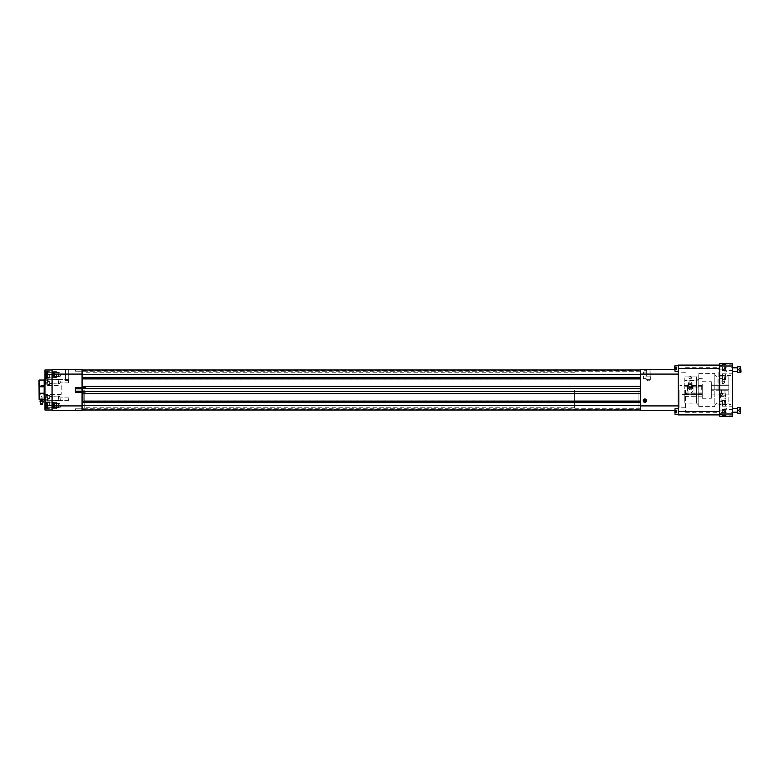 <?xml version="1.0" encoding="UTF-8"?>
<svg xmlns="http://www.w3.org/2000/svg" width="780" height="780" viewBox="0 0 780 780"><rect width="100%" height="100%" fill="white"/><g stroke="black" fill="none" stroke-linecap="round" stroke-linejoin="round"><path stroke-width="0.58" stroke-dasharray="3.9 2.92" d="M47.56 397.176L47.56 400.481L47.56 397.176M47.56 400.247L47.56 397.693L47.56 399.731L45.464 399.731L45.464 396.669L45.464 400.754L45.464 399.731L47.56 399.731L45.464 399.731L45.464 400.754L45.464 399.731L47.56 399.731L47.56 400.247M47.56 379.753L47.56 381.284L47.56 379.246L47.56 379.753L47.56 379.246L45.464 379.246L45.464 382.307L45.464 379.246L47.56 379.246L47.56 382.824L47.56 380.269L45.464 380.269L47.56 380.269L47.56 382.307L47.56 381.284L47.56 382.307L45.464 382.307L45.464 383.331L45.464 382.307L47.56 382.307L45.464 382.307L45.464 383.331L45.464 382.307L47.56 382.307L47.56 380.269L45.464 380.269L47.56 380.269L47.56 379.519L47.56 381.284L47.56 379.753M47.56 382.824L47.56 381.284L47.56 383.331L47.56 382.824L47.56 383.331L45.464 383.331L47.56 383.331L47.56 382.824M47.56 404.03L47.56 405.561L47.56 404.03M47.56 407.092L47.56 404.537L47.56 406.585L45.464 406.585L45.464 403.514L45.464 407.599L45.464 406.585L47.56 406.585L47.56 407.599L47.56 407.092M47.56 372.908L47.56 374.439L47.56 372.908M47.56 375.97L47.56 373.415L47.56 375.463L45.464 375.463L45.464 372.401L45.464 376.486L45.464 375.463L47.56 375.463L47.56 376.486L47.56 375.97M47.56 400.754L45.464 400.754L47.56 400.754M47.56 397.693L45.464 397.693L47.56 397.693M47.56 396.669L45.464 396.669L47.56 396.669M47.56 407.599L45.464 407.599M47.56 404.537L45.464 404.537L47.56 404.537M47.56 403.514L45.464 403.514M47.56 376.486L45.464 376.486M47.56 373.415L45.464 373.415L47.56 373.415M47.56 372.401L45.464 372.401M45.464 398.716L45.464 401.447L45.464 398.716M45.464 381.284L45.464 384.014L45.464 381.284M45.464 405.561L45.464 408.291L45.464 405.561M45.464 374.439L45.464 371.709L45.464 374.439M45.883 398.716L45.883 401.866L45.883 398.716M45.883 381.284L45.883 384.433L45.883 381.284M45.883 405.561L45.883 408.71L45.883 405.561M45.883 374.439L45.883 371.29L45.883 374.439M58.412 398.716L58.412 396.952L58.412 398.716M58.412 381.284L58.412 383.048L58.412 381.284M58.412 405.561L58.412 407.326L58.412 405.561M58.412 374.439L58.412 376.204L58.412 374.439M49.657 398.716L49.657 395.109L49.657 398.716M49.657 381.284L49.657 384.891L49.657 381.284M49.657 405.561L49.657 401.953L49.657 405.561M49.657 374.439L49.657 378.046L49.657 374.439M58.071 398.716L58.071 396.61L58.071 398.716M58.071 381.284L58.071 383.389L58.071 381.284M58.071 405.561L58.071 403.455L58.071 405.561M58.071 374.439L58.071 376.545L58.071 374.439M44.947 398.716L44.947 395.109L44.947 398.716M44.947 381.284L44.947 384.891L44.947 381.284M44.947 405.561L44.947 410.007L52.065 410.007L52.065 405.561L44.947 405.561L44.947 370.841L44.947 374.439L52.065 374.439L52.065 369.993L44.947 369.993L44.947 374.439M44.947 390L44.947 400.666L44.947 390M44.947 375.238L44.947 377.812L44.947 375.238M44.947 404.761L44.947 402.188L44.947 404.761M52.065 398.716L52.065 396.415L52.065 398.716M52.065 404.761L52.065 402.188L52.065 404.761M52.065 375.238L52.065 377.812L52.065 375.238M52.065 405.561L52.065 374.439M52.065 381.284L52.065 383.584L52.065 381.284M52.065 390L52.065 400.666L52.065 390M42.715 399.76L40.443 399.76M44.158 399.76L44.158 393.227L44.158 399.76L39.556 399.76L39.556 380.035M44.158 379.997L44.158 400.003M44.158 386.773L44.158 380.035L44.158 386.773L39.556 386.773M61.23 385.622L61.23 394.378L61.23 385.622L39.449 385.622L39.449 394.378L39 385.183L39 399.409M44.158 393.227L39.556 393.227M574.645 390L574.645 407.784L574.645 390M61.23 394.378L39 394.816M39.049 382.132L39 383.204M638.118 390L638.118 407.784L638.118 390M42.793 400.91L40.365 400.91L42.793 400.91M43.114 400.91L40.072 400.91M43.066 401.31L40.072 401.31M40.375 401.31L42.783 401.31L40.375 401.31M40.755 404.332L40.774 403.66L42.383 403.66L40.667 403.348L42.49 403.348L42.403 404.332M43.066 401.349L40.024 401.349M42.764 401.349L40.385 401.349L42.764 401.349M40.93 404.469L42.227 404.284L40.93 404.469M41.008 399.935L42.715 399.935L41.008 399.935M41.574 399.935L42.968 399.935L42.968 400.774L40.189 400.774L42.968 400.774L40.189 399.935L40.189 400.774L41.574 400.774M40.628 398.268L42.529 398.268L40.628 398.268L40.628 397.088L42.529 397.088L40.628 397.088L41.574 396.523L42.529 397.088L42.529 398.268M688.925 387.767L690.31 388.333L691.704 387.767L691.704 386.636L690.31 386.071L688.925 386.636L688.925 388.528L690.31 389.093L691.704 388.528L691.704 387.387L690.31 386.822L688.925 387.387L688.925 388.528M691.704 387.767L691.704 388.528M690.31 388.333L690.31 389.093M691.704 386.636L691.704 387.387M690.31 386.071L690.31 386.822M688.925 386.636L688.925 387.387M690.31 386.392A2.223 1.57 180 0 0 688.096 387.952A2.223 1.57 180 0 0 690.31 389.522A2.223 1.57 180 0 0 692.533 387.952A2.223 1.57 180 0 0 690.31 386.392M690.31 385.983A2.506 1.774 -0 0 1 692.816 387.757A2.506 1.774 -0 0 1 690.31 389.522A2.506 1.774 -0 0 1 687.814 387.757A2.506 1.774 -0 0 1 690.31 385.983M690.31 383.828A2.506 1.774 180 0 0 687.814 385.603A2.506 1.774 180 0 0 690.31 387.368A2.506 1.774 180 0 0 692.816 385.603A2.506 1.774 180 0 0 690.31 383.828C692.192 384.969 693.118 386.792 693.088 389.259C693.791 393.812 686.829 393.812 687.531 389.259C687.511 386.782 688.438 384.959 690.31 383.789M690.31 383.633A2.779 1.96 180 0 0 687.531 385.603A2.779 1.96 180 0 0 690.31 387.562A2.779 1.96 180 0 0 693.088 385.603A2.779 1.96 180 0 0 690.31 383.633M684.752 376.886L696.54 376.886L696.54 403.114L696.54 380.884L698.763 379.314L698.763 405.337L698.763 374.663L698.763 379.002L696.54 380.572L684.752 380.572L684.752 376.886L684.752 403.114L684.752 380.884L696.54 380.884M691.694 377.081L691.333 377.081A1.384 0.985 -0 0 1 690.31 378.719A1.384 0.985 -0 0 1 689.286 377.081L691.694 377.081A1.667 1.18 180 0 0 688.935 377.081M684.752 393.296L702.263 393.296L702.263 387.017L684.752 387.017M684.752 386.704L702.263 386.704L702.263 396.133L684.752 396.133M702.263 396.133L684.752 396.445M702.263 396.445L702.263 393.296M702.263 392.983L684.752 392.983M690.31 384.111A1.667 1.18 -0 0 1 688.642 382.931A1.667 1.18 -0 0 1 690.31 381.752A1.667 1.18 -0 0 1 691.977 382.931A1.667 1.18 -0 0 1 690.31 384.111M702.263 378.085L698.763 378.085L698.763 379.002M690.31 384.423A1.667 1.18 180 0 0 688.642 385.603A1.667 1.18 180 0 0 690.31 386.782A1.667 1.18 180 0 0 691.977 385.603A1.667 1.18 180 0 0 690.31 384.423M690.31 384.325A1.804 1.277 180 0 0 688.506 385.603A1.804 1.277 180 0 0 690.31 386.88A1.804 1.277 180 0 0 692.114 385.603A1.804 1.277 180 0 0 690.31 384.325M690.31 381.966A1.804 1.277 -0 0 1 692.114 383.243A1.804 1.277 -0 0 1 690.31 384.52A1.804 1.277 -0 0 1 688.506 383.243A1.804 1.277 -0 0 1 690.31 381.966M698.763 379.314L698.763 406.624L714.831 406.624L714.831 374.663L714.831 389.776L728.832 389.776L728.832 394.904L728.832 390.224L711.331 390.224L711.331 398.268L711.331 389.776L711.331 394.904L711.331 390.224L728.832 390.224L711.331 390.224L728.832 390.224L728.832 403.114L728.832 376.886L728.832 389.776L728.832 384.052L728.832 389.776L711.331 389.776L711.331 381.732L711.331 390.224L728.832 389.776L711.331 389.776L711.331 385.3L728.832 385.3L711.331 385.3L711.331 384.052L728.832 384.052L711.331 384.052L711.331 389.776L714.831 389.776L714.831 373.376L714.831 406.624M698.763 378.085L698.763 406.624M702.263 378.398L698.763 378.398M702.263 384.316L702.263 398.268L702.263 384.316M722.407 384.052L724.152 384.052L722.407 384.052L722.407 376.886L724.152 376.886L722.407 376.886L722.426 379.948L722.426 373.825L722.426 378.758L722.426 375.014L722.426 376.886L717.054 376.886L717.054 390.224M728.832 376.886L724.152 376.886L724.152 384.052M724.669 381.264L721.89 381.264L721.9 382.444L724.659 382.444C723.742 383.857 722.826 383.857 721.9 382.444L724.669 382.444L724.669 381.264L724.308 382.444M722.251 382.444L721.89 381.264M723.284 390.224L721.471 390.224L723.284 390.224M723.284 393.559L720.505 393.559L723.284 393.559M723.284 389.776L721.617 389.776L723.284 389.776M724.669 395.821L721.89 395.821L724.669 395.821L724.669 396.893L721.89 396.893L724.669 396.893L724.669 395.821M721.89 395.821L721.89 396.893L721.89 395.821M723.284 395.821L723.284 396.893L725.498 396.893L721.061 396.893L723.284 396.893L723.284 395.821M723.284 396.61L720.779 396.61L723.284 396.61M723.284 393.773C721.402 395.128 720.476 396.786 720.505 398.736C722.358 401.768 724.201 401.768 726.063 398.736C726.082 396.776 725.156 395.128 723.284 393.773M643.217 369.642L646.532 369.642L643.217 369.652M674.719 369.642L640.429 369.642L640.429 374.088L678.22 374.088L678.22 369.642L678.22 405.912L678.22 374.088M646.025 369.642L650.393 369.817L646.025 369.642M678.22 405.912L678.22 410.358L678.22 405.912L640.429 405.912L640.429 374.088M640.429 405.912L640.429 410.358L674.719 410.358M640.429 391.345L640.429 410.007L640.429 391.345L82.076 391.345L640.429 391.619L640.429 388.381L640.429 391.619L85.186 391.345L640.429 391.345L85.186 391.345L85.186 392.71L82.076 392.72L82.076 388.381L82.076 391.619L640.429 391.619L82.076 391.345M640.429 408.759L82.076 408.759L640.429 408.759M82.076 405.912L52.065 405.912L52.065 410.358L82.076 410.358L82.076 409.217L82.076 410.007L640.429 410.007L85.186 410.007L85.186 408.759L85.186 410.007L82.076 410.007L82.076 408.808L82.076 410.358L82.076 392.272L75.407 392.272L75.407 387.728L82.076 387.728L82.076 388.654L640.429 388.654L640.429 369.993L640.429 388.654L82.076 388.654L640.429 388.381L82.076 388.381L82.076 410.007L82.076 402.597L640.429 402.597M640.429 371.241L82.076 371.241L640.429 371.241M719.716 414.892L678.22 414.892L678.22 365.108L719.716 365.108L719.716 414.892L719.716 365.108L685.503 365.108L719.716 365.108M678.22 365.683L678.22 371.28L678.22 365.683L678.22 371.28L678.22 365.683L674.992 365.683L674.992 371.28L674.992 365.683L674.992 371.28L678.22 371.28M85.186 408.759L82.076 408.759L82.076 410.007L640.429 410.007M85.186 409.12L640.429 409.12L85.186 409.12M82.076 410.007L82.076 408.759M82.076 409.12L640.429 409.12L82.076 409.12M82.076 409.217L640.429 409.217L82.076 409.217M82.076 402.597L82.076 393.666L640.429 393.666M82.076 393.666L82.076 392.71L85.186 392.72L85.186 391.619L75.407 392.272L82.076 392.272M82.076 386.334L82.076 378.934L82.076 388.381L82.076 387.728L75.407 387.728L75.407 388.84L75.407 387.728L82.076 387.728L82.076 386.334L640.429 386.334M82.076 377.403L82.076 374.439L82.076 378.934L82.076 377.403L640.429 377.403M82.076 387.728L82.076 369.642L82.076 374.439L82.076 369.993L640.429 369.993L82.076 369.993L82.076 370.783L82.076 369.993L640.429 369.993L82.076 369.993L82.076 371.241L85.186 371.241L85.186 369.993L85.186 371.241M85.186 370.88L640.429 370.88L85.186 370.88M82.076 370.88L640.429 370.88L82.076 370.88M82.076 371.241L82.076 369.993L640.429 369.993M82.076 370.783L640.429 370.783L82.076 370.783M85.186 388.381L640.429 388.654M678.22 408.72L674.992 408.72L674.992 414.316L674.992 408.72L674.992 414.316L678.22 414.316M648.209 369.817L646.24 369.817L648.209 369.817M82.076 369.993L82.076 371.192L82.076 369.642L52.065 369.642L52.065 374.088L82.076 374.088M82.076 387.29L85.186 387.29M674.992 408.72L674.992 414.316M674.719 365.966L674.992 371.28M648.209 369.993L646.415 369.993L648.209 369.993M75.407 410.358L82.076 410.358L75.407 410.358M75.407 408.808L82.076 408.808L75.407 408.808L75.407 409.919L75.407 408.808M52.065 405.912L52.065 374.088M75.407 388.84L75.407 391.16L75.407 388.84L82.076 388.84M65.432 369.642L68.708 369.642L65.432 369.642L68.708 369.642L65.432 369.642L65.432 380.591L68.386 380.591L65.432 380.591L65.432 369.642M75.407 369.642L82.076 369.642L75.407 369.642M75.407 371.192L82.076 371.192L75.407 371.192L75.407 370.081L75.407 371.192M78.37 371.241L79.433 371.241L78.37 371.192M674.719 411.518L674.719 410.114L674.719 412.912L674.719 411.518L676.465 411.518L676.465 410.114L674.719 410.114L676.465 410.114L676.465 412.912L674.719 412.912L676.465 412.912L676.465 411.518L674.719 411.518M674.719 368.482L674.719 369.886L674.719 367.087L674.719 368.482L676.465 368.482L676.465 369.886L674.719 369.886L676.465 369.886L676.465 367.087L674.719 367.087L676.465 367.087L676.465 368.482L674.719 368.482M719.716 414.005L719.716 416.227L732.596 416.227L732.596 414.005L719.716 414.005L719.716 365.995L732.596 365.995L732.596 363.773L719.716 363.773L719.716 365.995M685.503 365.147L719.716 365.147M674.719 366.863L674.719 369.291L674.719 366.863L676.465 366.863L676.465 367.673L674.719 367.673L676.465 367.673L676.465 369.291L676.465 366.863M676.465 370.1L676.465 369.291L674.719 369.291L674.719 370.1L674.719 369.291L676.465 369.291L676.465 370.1L674.719 370.1M674.719 413.137L674.719 410.709L674.719 413.137L676.465 413.137L676.465 412.327L674.719 412.327L676.465 412.327L676.465 410.709L676.465 413.137M676.465 409.9L676.465 410.709L674.719 410.709L674.719 409.9L674.719 410.709L676.465 410.709L676.465 409.9L674.719 409.9M648.209 375.94L646.415 375.94L648.209 375.94M644.875 401.632L645.713 401.154L644.875 399.711L644.046 400.189L644.875 401.632M52.065 381.244L52.065 383.233L52.065 381.244M52.065 398.755L52.065 396.767L52.065 398.755M68.386 380.591L65.432 380.591L68.386 380.591M732.596 414.005L732.596 365.995M726.502 416.227L720.496 416.227L726.502 416.218M648.209 376.116L646.24 376.116L648.209 376.116M56.511 374.439L56.511 377.91L56.511 374.439M56.511 405.561L56.511 409.032L56.511 405.561M82.076 390L82.076 400.003L82.076 390M732.596 369.584L732.596 367.828L732.596 369.584M732.596 410.416L732.596 408.661L732.596 410.416M732.596 390L732.596 412.756L732.596 390M732.596 403.114L732.596 400.052L732.596 403.114M732.596 412.718L732.596 409.646L732.596 412.718M732.596 376.886L732.596 373.825L732.596 376.886M732.596 367.282L732.596 370.354L732.596 367.282M646.025 376.116L650.393 376.116L646.025 376.116L650.393 376.116L646.025 376.116L646.025 379.704L650.393 379.704L646.025 379.704L650.393 379.704L646.025 379.704L646.025 376.116M56.511 402.412L56.511 408.71L56.511 402.412L52.738 402.412L52.738 408.71L52.318 402.831L52.318 408.291L52.318 402.831L52.318 408.291L52.318 402.831L56.511 402.412M737.5 371.339L737.5 367.828L737.5 371.339M737.5 408.661L737.5 412.171L737.5 408.661L737.5 412.171L737.5 408.661L732.596 408.661M730.967 390L730.967 412.756L730.967 390M722.426 403.114L722.426 406.175L722.426 403.114M722.426 412.718L722.426 409.646L722.426 412.718M722.426 367.282L722.426 370.354L722.426 367.282M721.9 416.218L724.298 416.218L721.9 416.218L721.9 415.106L722.699 415.106L722.699 416.218L725.098 416.218L722.699 416.218L722.699 415.106L724.298 415.106L722.699 415.106L722.699 416.218L722.699 415.106L721.9 415.106L721.9 416.218M725.098 416.218L724.298 416.218L725.098 416.218L725.098 415.106L724.298 415.106L724.298 416.218L724.298 415.106L725.098 415.106L722.699 415.106L724.298 415.106L724.298 416.218L724.298 415.106L725.098 415.106L725.098 416.218M52.25 381.244L52.25 383.126L52.25 381.244M52.25 398.755L52.25 396.874L52.25 398.755M52.25 374.439L52.25 376.321L52.25 374.439M52.25 405.561L52.25 403.679L52.25 405.561M56.511 377.588L52.738 377.588L52.738 371.29L52.318 377.169L52.318 371.709L52.318 377.169L52.318 371.709L52.318 377.169L56.511 377.588M83.187 390L83.187 400.003L83.187 390M737.5 372.382L737.5 366.776L737.5 372.382L737.5 366.776L740.649 366.776L740.649 372.382M737.5 413.224L737.5 407.618L737.5 413.224L737.5 407.618L740.649 407.618L740.649 413.224L740.649 407.618L740.649 413.224L737.5 413.224M722.426 405.912L722.426 400.315L722.426 405.912L725.654 405.912L725.654 400.315L725.926 405.629M722.426 374.088L722.426 379.685L722.426 374.088L725.654 374.088L725.654 379.685L725.926 374.371M648.209 381.02L646.025 379.704L648.209 381.02L650.393 379.704L650.393 376.116L650.393 379.704L648.209 381.02M58.266 381.244L58.266 379.363L58.266 381.244M58.266 398.755L58.266 400.637L58.266 398.755M58.266 374.439L58.266 372.557L58.266 374.439M58.266 405.561L58.266 407.443L58.266 405.561M718.828 390L718.828 367.682L718.828 390M725.995 400.637C726.58 397.098 720.418 397.088 721.003 400.637C722.66 403.016 724.327 403.016 725.995 400.637L725.995 412.61L721.003 412.61L725.995 412.61L721.003 412.61L725.995 412.61L725.995 404.45L721.003 404.45L730.967 404.45M725.654 412.718L725.654 409.909L725.654 412.718M725.654 367.282L725.654 370.09L725.654 367.282M58.373 381.244L58.373 383.438L58.373 381.244M58.373 398.755L58.373 396.562L58.373 398.755M58.373 374.439L58.373 376.633L58.373 374.439M58.373 405.561L58.373 403.367L58.373 405.561M52.318 374.439L52.318 376.214L52.318 372.674L52.318 374.439L54.415 374.439L54.415 376.214L52.318 376.214L54.415 376.214L54.415 374.439L52.318 374.439M52.318 376.486L52.318 373.415L52.318 376.486L54.415 376.486L54.415 375.463L52.318 375.463L54.415 375.463L54.415 372.674L52.318 372.674L54.415 372.674L54.415 373.552L54.415 372.401L52.318 372.401L52.318 373.415L52.318 372.401M52.318 403.514L52.318 406.585L52.318 403.514L54.415 403.514L54.415 404.537L52.318 404.537L54.415 404.537L54.415 405.561L54.415 403.786L52.318 403.786L52.318 405.561L52.318 403.786L54.415 403.786L54.415 406.585L54.415 405.561L52.318 405.561L52.318 407.326L52.318 405.561L54.415 405.561L54.415 404.674L54.415 407.326L52.318 407.326L54.415 407.092L54.415 407.599L52.318 407.599L52.318 406.585L52.318 407.599M84.211 390L84.211 407.784L84.211 390M741 372.031L740.649 366.776M740.649 413.224L740.649 407.618M725.926 412.718L725.926 410.192L725.926 415.233L725.926 411.294L725.926 412.718L724.181 412.718L724.181 414.131L725.926 414.131L724.181 414.131L724.181 411.294L724.181 412.718L725.926 412.718M725.926 367.282L725.926 369.808L725.926 364.767L725.926 368.706L725.926 367.282L724.181 367.282L724.181 365.869L725.926 365.869L724.181 365.869L724.181 368.706L724.181 367.282L725.926 367.282M54.415 372.401L54.415 376.214L54.415 373.415L52.318 373.415L54.415 373.415L54.415 372.908L54.415 376.486M54.415 406.585L52.318 406.585L54.415 406.585L54.415 407.092L54.415 406.585M54.415 407.599L54.415 403.514M741 369.584L741 368.16L741 369.584L739.245 369.584L739.245 370.997L741 370.997L739.245 370.997L739.245 369.584L741 369.584M741 410.416L741 411.84L741 410.416L739.245 410.416L739.245 409.003L741 409.003L739.245 409.003L739.245 410.416L741 410.416M741 367.936L741 370.402L741 367.936L739.245 367.936L739.245 368.764L741 368.764L739.245 368.764L739.245 369.584L739.245 368.16L741 368.16L739.245 368.16L739.245 370.402L739.245 367.936M739.245 371.221L739.245 370.402L741 370.402L741 371.221L741 370.402L739.245 370.402L739.245 371.221L741 371.221M741 412.064L741 409.598L741 412.064L739.245 412.064L739.245 411.235L741 411.235L739.245 411.235L739.245 410.416L739.245 411.84L741 411.84L739.245 411.84L739.245 409.598L739.245 412.064M739.245 408.779L739.245 409.598L741 409.598L741 408.779L741 409.598L739.245 409.598L739.245 408.779L741 408.779M685.503 390L685.503 412.318L685.503 390M725.926 403.933L725.926 402.295L725.926 404.752L725.926 403.933L724.181 403.933L724.181 402.295L725.926 402.295L725.926 401.476L725.926 402.295L724.181 402.295L724.181 404.752L724.181 403.933L725.926 403.933M725.926 376.067L725.926 377.705L725.926 375.248L725.926 376.067L724.181 376.067L724.181 377.705L725.926 377.705L725.926 378.524L725.926 377.705L724.181 377.705L724.181 375.248L724.181 376.067L725.926 376.067M59.943 381.244L59.943 383.438L59.943 381.244M59.943 398.755L59.943 396.562L59.943 398.755M59.943 374.439L59.943 376.633L59.943 374.439M59.943 405.561L59.943 403.367L59.943 405.561M54.415 403.786L55.438 405.561L54.415 403.786M724.181 404.752L725.926 404.752M724.181 401.476L724.181 402.295L724.181 401.476L725.926 401.476M724.181 411.294L725.926 411.294L724.181 411.294M724.181 375.248L725.926 375.248M724.181 378.524L724.181 377.705L724.181 378.524L725.926 378.524M724.181 368.706L725.926 368.706L724.181 368.706M60.274 381.244L60.274 382.882L60.274 381.244M60.274 398.755L60.274 400.394L60.274 398.755M55.438 374.439L54.415 376.214L55.438 374.439L54.415 372.674L55.438 374.439M739.245 370.997L739.245 369.584L739.245 370.997L738.426 369.584L739.245 368.16L738.426 369.584L739.245 370.997M739.245 409.003L739.245 410.416L739.245 409.003L738.426 410.416L739.245 411.84L738.426 410.416L739.245 409.003M679.907 390L679.907 407.784L679.907 390M68.582 381.244L68.582 382.882L68.582 381.244M68.582 398.755L68.582 400.394L68.582 398.755M701.717 390L701.717 385.564L701.717 390M686.39 394.3L699.992 394.3L686.39 394.3C684.957 394.456 684.957 394.456 686.39 394.3C684.957 394.456 684.957 394.456 686.39 394.3L686.39 393.188L701.103 393.188L699.992 393.188L699.992 394.3C701.425 394.456 701.425 394.456 699.992 394.3C701.425 394.456 701.425 394.456 699.992 394.3L699.992 393.188L685.279 393.188L686.39 393.188L686.39 394.3M702 390L702 394.163L702 390M644.875 369.652L645.713 369.652L644.046 369.652L645.713 370.763L645.713 369.652L645.713 370.763L644.046 370.763L644.875 370.763L644.875 369.652M644.046 370.763L644.046 369.652L644.046 370.763M724.308 410.416L724.308 411.908L724.308 410.416M725.887 410.416L725.887 412.171L725.887 410.416M726.999 410.416L726.999 412.171L726.999 410.416M722.426 404.869L722.426 401.369L722.426 404.869L719.716 404.869L719.716 401.369L719.716 404.869M719.716 404.986L719.716 401.242L719.716 404.986L722.426 404.986M724.308 369.584L724.308 368.092L724.308 369.584M725.887 369.584L725.887 367.828L725.887 369.584M726.999 369.584L726.999 367.828L726.999 369.584M724.308 408.935L724.308 411.908L724.308 408.935L725.887 408.935L725.887 411.908L725.887 408.935L724.308 408.935L723.421 410.416L724.308 411.908L725.887 411.908L724.308 411.908L723.421 410.416L724.308 408.935M725.887 408.671L725.887 412.171L725.887 408.671L726.999 408.671L725.887 408.671M724.308 371.065L724.308 368.092L724.308 371.065L725.887 371.065L725.887 368.092L725.887 371.065L724.308 371.065L723.421 369.584L724.308 371.065M725.887 371.329L725.887 367.828L725.887 371.329L726.999 371.329L725.887 371.329M719.716 367.282L719.716 369.164L719.716 367.282M719.716 412.718L719.716 410.836L719.716 412.718M722.426 375.131L722.426 378.631L722.426 375.131L719.716 375.131L719.716 378.631L719.716 375.131M719.716 378.758L719.716 375.014L719.716 378.758L722.426 378.758M643.285 400.666A1.589 1.589 0 0 1 645.674 399.292A1.589 1.589 0 0 1 645.674 402.051A1.589 1.589 0 0 1 643.285 400.666A1.589 1.589 0 0 0 645.674 402.041A1.589 1.589 0 0 0 645.674 399.292A1.589 1.589 0 0 0 643.285 400.666M643.588 401.378L646.172 401.378C646.903 401.173 646.464 400.442 644.865 399.194C643.285 400.452 642.856 401.183 643.588 401.378A1.472 1.472 0 0 0 646.172 401.378L643.588 401.378L643.402 400.666A1.472 1.472 0 0 0 645.616 401.944A1.472 1.472 0 0 0 645.616 399.389A1.472 1.472 0 0 0 643.402 400.666M643.285 372.06L646.474 371.875L643.285 371.875M646.357 372.06L646.357 378.622L643.402 378.622L646.357 378.622L643.402 378.622L643.402 372.06L646.357 372.06L643.402 372.06M49.871 398.716L49.871 396.61L49.871 398.716M49.871 381.284L49.871 383.389L49.871 381.284M49.871 405.561L49.871 403.455L49.871 405.561M49.871 374.439L49.871 376.545L49.871 374.439M42.49 403.348L40.667 403.348M696.54 380.572L696.54 376.886L698.763 374.663M717.054 389.776L717.054 376.886L714.831 374.663M82.076 409.636L640.429 409.636L82.076 409.636M640.429 405.561L82.076 405.561M82.076 402.236L640.429 402.236M82.076 401.066L640.429 401.066M82.076 378.934L640.429 378.934M82.076 377.764L640.429 377.764M82.076 374.439L640.429 374.439M82.076 370.363L640.429 370.363L82.076 370.363M678.22 411.518L719.716 411.518M678.22 368.482L719.716 368.482M75.407 409.919L82.076 409.919L75.407 409.919M75.407 391.16L82.076 391.16M75.407 370.081L82.076 370.081L75.407 370.081M48.584 398.716L47.56 396.942L48.584 398.716L47.56 400.481L48.584 398.716M48.584 381.284L47.56 379.519L48.584 381.284L47.56 383.058L48.584 381.284M47.56 407.326L48.584 405.561L47.56 403.786M47.56 376.214L48.584 374.439L47.56 372.674M45.464 384.014L49.657 384.433L45.464 384.014M45.464 378.553L49.657 378.134L45.464 378.553M45.464 408.291L49.657 408.71M45.464 402.831L49.657 402.412M45.464 377.169L49.657 377.588M45.464 371.709L49.657 371.29M49.657 395.567L45.883 395.567L49.657 395.567M49.657 401.866L45.883 401.866L49.657 401.866M58.412 396.952L49.657 396.415L58.412 396.952M58.412 400.471L49.871 400.813L58.412 400.471M58.412 379.529L49.657 378.992L58.412 379.529M58.412 383.048L49.657 383.584L58.412 383.048M58.412 403.796L52.065 403.27M58.412 407.326L52.065 407.852M58.412 372.674L52.065 372.148M58.412 376.204L52.065 376.73M49.657 395.109L44.947 395.109L49.657 395.109M49.657 402.314L44.947 402.314L49.657 402.314M49.657 377.686L44.947 377.686L49.657 377.686M49.657 384.891L44.947 384.891L49.657 384.891M49.657 401.953L44.947 401.953M49.657 409.159L44.947 409.159M49.657 370.841L44.947 370.841M49.657 378.046L44.947 378.046M49.657 401.008L52.065 401.008L49.657 401.008M52.065 396.415L49.657 396.415L52.065 396.415M52.065 402.188L44.947 402.188L52.065 402.188M52.065 407.326L44.947 407.326L52.065 407.326M52.065 372.674L44.947 372.674L52.065 372.674M52.065 377.812L44.947 377.812L52.065 377.812M52.065 378.992L49.657 378.992L52.065 378.992M52.065 383.584L49.657 383.584L52.065 383.584M52.065 379.334L44.947 379.334M52.065 400.666L44.947 400.666M44.947 400.003L574.645 400.003M44.947 379.997L574.645 379.997M574.645 407.784L84.211 407.784M574.645 372.216L84.211 372.216M692.816 387.757L692.816 385.603M687.814 387.757L687.814 385.603M687.531 385.603L687.531 389.259M693.088 385.603L693.088 389.259M688.925 376.906L688.925 377.744M691.704 376.906L691.704 377.744M698.763 405.337L696.54 403.114L684.752 403.114M702.263 394.446L684.752 394.446M702.263 385.554L684.752 385.554M688.642 382.931L688.642 385.603M691.977 382.931L691.977 385.603M688.506 383.243L688.506 385.603M692.114 383.243L692.114 385.603M702.263 398.268L711.331 398.268M702.263 381.732L711.331 381.732M711.331 394.904L728.832 394.904M714.831 405.337L717.054 403.114L728.832 403.114M721.471 390.224L721.471 393.559M725.088 390.224L725.088 393.559M721.617 389.776L721.617 393.559M724.951 389.776L724.951 393.559M698.763 373.376L714.831 373.376M725.498 396.893L725.78 393.559M721.061 396.893L720.779 393.559M720.505 393.559L720.505 398.736M726.063 393.559L726.063 398.736M650.003 369.993L650.179 376.116L650.003 369.993M646.415 369.993L646.24 376.116L646.415 369.993M68.708 380.591L68.708 369.642L68.708 380.591M56.511 370.968L52.065 370.968L56.511 370.968M56.511 377.91L52.065 377.91L56.511 377.91M56.511 402.09L52.065 402.09L56.511 402.09M56.511 409.032L52.065 409.032L56.511 409.032M82.076 379.997L52.065 379.997M82.076 400.003L52.065 400.003M732.596 367.828L737.5 367.828M732.596 412.171L737.5 412.171M730.967 412.756L732.596 412.756M730.967 367.244L732.596 367.244M722.426 406.175L732.596 406.175M722.426 400.052L732.596 400.052M722.426 415.779L732.596 415.779M722.426 409.646L732.596 409.646M722.426 379.948L732.596 379.948M722.426 373.825L732.596 373.825M722.426 370.354L732.596 370.354M722.426 364.221L732.596 364.221M52.25 379.363L58.266 379.363L52.25 379.363M52.25 383.126L58.266 383.126L52.25 383.126M52.25 396.874L58.266 396.874L52.25 396.874M52.25 400.637L58.266 400.637L52.25 400.637M58.373 372.382L52.065 372.46M58.373 376.496L52.065 376.428M58.373 403.504L52.065 403.572M58.373 407.618L52.065 407.54M56.511 371.29L52.738 371.29L56.511 371.29M56.511 408.71L52.738 408.71L56.511 408.71M82.076 399.955L83.187 399.955M82.076 380.045L83.187 380.045M730.967 375.55L718.828 375.55M721.003 400.637L721.003 412.61L721.003 404.45L718.828 404.45M725.926 400.598L722.426 400.315M725.926 410.192L722.426 409.909M725.926 415.233L722.426 415.516M725.926 379.402L722.426 379.685M725.926 364.767L722.426 364.484M725.926 369.808L722.426 370.09M83.187 400.003L84.211 400.003M83.187 379.997L84.211 379.997M685.503 412.318L718.828 412.318M685.503 367.682L718.828 367.682M59.943 379.06L58.373 379.06L60.274 379.606L59.943 379.06M59.943 383.438L58.373 383.438L60.274 382.882L59.943 383.438M59.943 396.562L58.373 396.562L60.274 397.118L59.943 396.562M59.943 400.94L58.373 400.94L60.274 400.394L59.943 400.94M58.373 376.633L59.943 376.633L61.259 374.439L59.943 372.255L58.373 372.255M58.373 407.745L59.943 407.745L61.259 405.561L59.943 403.367L58.373 403.367M55.438 405.561L54.415 407.326L55.438 405.561M685.503 372.216L679.907 372.216M685.503 407.784L679.907 407.784M68.582 379.606L60.274 379.606L68.582 379.606M68.582 382.882L60.274 382.882L68.582 382.882M68.582 397.118L60.274 397.118L68.582 397.118M68.582 400.394L60.274 400.394L68.582 400.394M702 385.837L679.907 385.564M702 394.163L701.103 394.436L701.103 393.188M685.279 393.188L685.279 394.436L679.907 394.436M725.887 412.171L726.999 412.171L725.887 412.171M722.426 401.369L719.716 401.369M719.716 401.242L722.426 401.242M723.421 369.584L724.308 368.092L725.887 368.092L724.308 368.092L723.421 369.584M725.887 367.828L726.999 367.828L725.887 367.828M722.426 365.537L719.716 365.537M722.426 369.037L719.716 369.037M719.716 369.164L722.426 369.164M719.716 365.41L722.426 365.41M722.426 410.962L719.716 410.962M722.426 414.463L719.716 414.463M719.716 414.59L722.426 414.59M719.716 410.836L722.426 410.836M722.426 378.631L719.716 378.631M719.716 375.014L722.426 375.014"/><path stroke-width="1.17" d="M44.947 405.561L52.065 405.561L52.065 410.007L44.947 410.007L44.947 369.993L52.065 369.993L52.065 374.439L44.947 374.439M52.065 405.561L52.065 374.439M40.443 399.935L42.715 399.935M44.158 399.76L39.556 399.76L39.556 386.773L44.158 386.773M44.947 400.003L44.158 400.003L44.158 379.997L44.947 379.997M44.158 393.227L39.556 393.227M44.158 380.035L39.556 380.035L39 380.591L39.127 399.76M39 380.591L39 381.947M39 383.204L39 385.183M40.072 400.91L43.114 400.91M43.066 400.91L42.968 401.758L43.583 401.329L43.066 400.91M40.072 401.31L43.066 401.31M40.599 403.709L42.344 403.484L40.774 403.66L40.755 404.332L40.599 403.709L40.921 404.469L42.237 404.469L42.49 403.348L40.667 403.348L42.49 403.348M42.227 404.469L40.755 404.332L40.024 401.349L43.066 401.349M41.574 399.935L40.189 399.935L40.189 400.774L42.968 399.935L42.793 400.91M42.968 400.774L41.574 400.774M678.22 374.088L640.429 374.088L640.429 369.642L674.719 369.642M674.719 410.358L640.429 410.358L640.429 405.912L678.22 405.912M640.429 374.088L640.429 405.912M719.716 365.108L678.22 365.108L678.22 414.892L719.716 414.892M643.217 400.666A1.657 1.657 0 0 0 645.703 402.11A1.657 1.657 0 0 0 645.703 399.233A1.657 1.657 0 0 0 643.217 400.666A1.657 1.657 0 0 0 644.875 402.334A1.657 1.657 0 0 0 646.532 400.666A1.657 1.657 0 0 0 644.875 399.009A1.657 1.657 0 0 0 643.217 400.666M82.076 374.088L52.065 374.088L52.065 369.642L82.076 369.642L82.076 387.728L75.407 387.728L75.407 392.272L82.076 392.272L82.076 391.345L640.429 391.345M82.076 393.666L640.429 393.666M82.076 402.597L640.429 402.597M640.429 410.007L82.076 410.007M82.076 369.993L640.429 369.993M82.076 377.403L640.429 377.403M82.076 386.334L640.429 386.334M640.429 388.654L85.186 388.654L85.186 387.29L82.076 387.29M85.186 388.381L82.076 388.381L85.186 388.381L85.186 387.29M678.22 414.316L674.992 414.316L674.992 408.72L678.22 408.72M678.22 371.28L674.992 371.28L674.719 365.966L678.22 365.683M82.076 392.272L82.076 410.358L52.065 410.358L52.065 405.912L82.076 405.912M82.076 391.345L82.076 387.728M674.992 408.72L674.992 414.316M674.992 371.28L674.719 365.966M644.875 401.632L645.713 401.154L644.875 399.711L644.046 400.189L644.875 401.632M52.065 374.088L52.065 405.912M719.716 416.227L719.716 414.005L732.596 414.005L732.596 416.227L719.716 416.227M719.716 365.995L719.716 363.773L732.596 363.773L732.596 365.995L719.716 365.995L719.716 414.005M732.596 365.995L732.596 414.005M732.596 371.339L737.5 371.339L732.596 371.339M732.596 408.661L737.5 408.661M737.5 407.618L737.5 413.224L740.649 413.224L740.649 407.618L737.5 407.618M737.5 366.776L737.5 372.382L740.649 372.382L740.649 366.776L737.5 366.776M740.649 366.776L741 372.031L737.5 372.382M740.649 413.224L740.649 407.618M39.556 380.035L39.556 386.773M82.076 401.066L640.429 401.066M82.076 402.236L640.429 402.236M82.076 405.561L640.429 405.561M640.429 374.439L82.076 374.439M82.076 377.764L640.429 377.764M82.076 378.934L640.429 378.934M678.22 411.518L719.716 411.518M678.22 368.482L719.716 368.482M75.407 391.16L82.076 391.16M75.407 388.84L82.076 388.84M42.413 404.332L43.212 401.622M732.596 412.171L737.5 412.171M732.596 367.828L737.5 367.828"/></g></svg>
